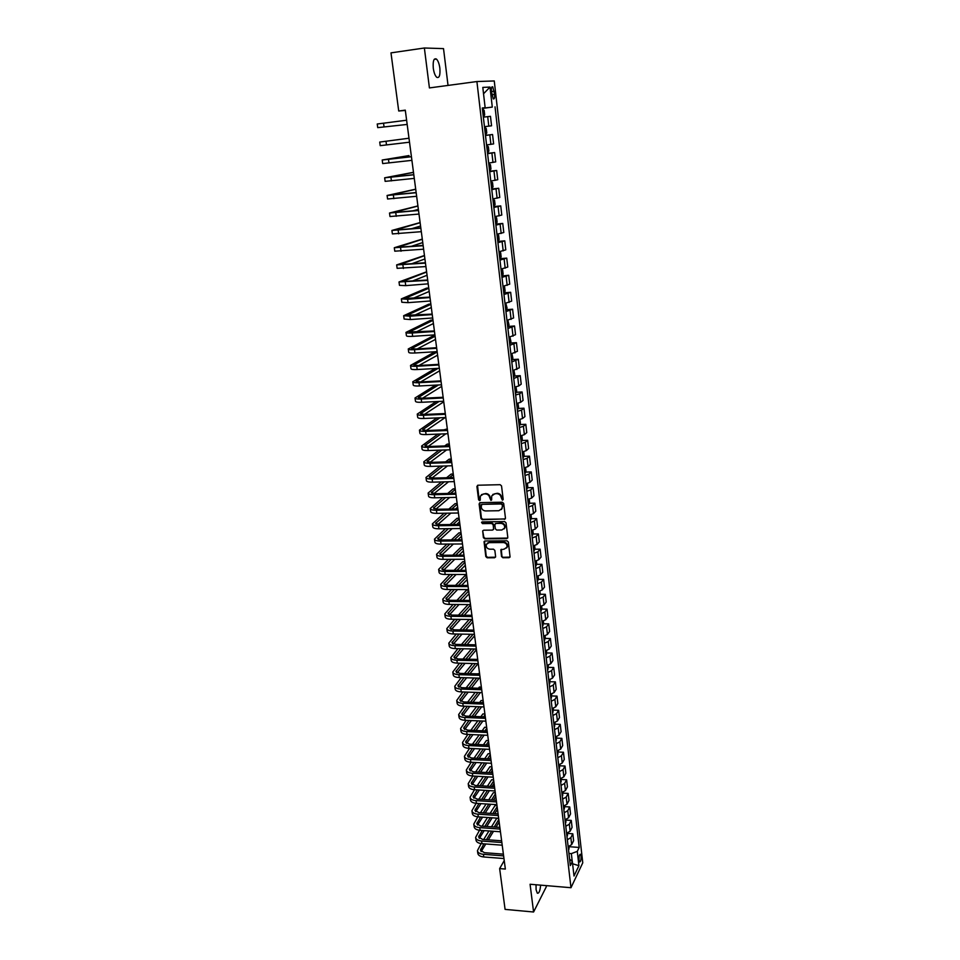 <?xml version="1.0" encoding="UTF-8"?>
<svg xmlns="http://www.w3.org/2000/svg" width="960" height="960" viewBox="0 0 960 960"><rect width="100%" height="100%" fill="white"/><g stroke="black" fill="none" stroke-linecap="round" stroke-linejoin="round"><path stroke-width="1.44" d="M502.416 500.172L503.172 499.284L501.54 485.928L500.148 484.692L477.96 485.22L476.904 486.504L478.584 499.764L479.556 500.616L480.24 500.148L480.3 496.116L483.492 493.944L485.328 493.908C487.74 494.1 489.216 495.396 489.756 497.82L490.944 500.4L491.652 499.908L491.7 495.924L494.928 493.704L496.776 493.656C499.212 493.848 500.688 495.156 501.228 497.592L502.416 500.172M492.804 494.436L497.208 493.272C499.632 493.464 501.108 494.772 501.648 497.196L501.852 498.912L503.112 499.716M477.516 485.328L479.028 499.368L480.228 500.184M481.428 494.64L485.76 493.512C488.172 493.704 489.648 495.012 490.188 497.424L490.404 499.14L491.628 499.956M536.04 884.76L536.088 889.74L537.324 893.196C538.992 893.592 540.096 890.916 540.624 885.144M439.86 68.16C439.212 63.672 438.072 60.636 436.416 59.04C433.824 57.96 432.78 61.008 433.284 68.196C433.944 72.696 435.084 75.72 436.728 77.292C439.32 78.348 440.364 75.312 439.86 68.16M581.04 856.032L580.452 854.232C579.396 854.388 578.916 856.392 579.036 860.208L579.624 861.996C580.68 861.828 581.16 859.836 581.04 856.032M501.516 556.524L502.884 557.736L509.052 557.712L510.072 557.004L508.368 542.016L506.988 540.792L485.04 540.984L484.044 541.656L485.808 556.584L487.164 557.796L494.556 557.772L495.612 556.548L494.844 550.392L493.476 549.18L489.804 549.204C487.056 548.7 485.892 547.128 486.312 544.476L488.988 542.664L503.436 542.544C506.172 543.024 507.348 544.584 506.964 547.224L504.24 549.108L500.808 549.816L501.516 556.524L503.304 557.292L510.024 557.112M448.032 85.416L443.52 48.624L424.368 48L429.42 87.924L476.904 81.54L570.984 887.712L530.076 884.256L533.58 912L505.08 909.384L499.644 868.596L505.356 869.052L405.288 110.148L398.724 111L405.324 110.46M424.368 48L390.984 52.872L398.724 111M504.384 519.42L505.464 518.16L503.676 503.436L502.284 502.212L480.168 502.632L479.112 503.904L480.972 518.52L482.34 519.732L505.332 518.868M506.028 522.816L507.804 537.396L506.724 538.644L484.764 538.848L483.396 537.636L482.676 530.88L483.672 530.196L492.564 530.1L493.62 528.852L493.116 524.712L491.736 523.5L482.472 523.62L481.548 522.372L482.244 521.892L504.648 521.592L506.028 522.816M491.412 91.344L493.248 98.88C494.376 99.384 494.832 97.896 494.604 94.416L492.78 86.88C491.64 86.364 491.196 87.852 491.412 91.344M476.904 81.54L494.268 80.952L582.768 862.812L570.984 887.712M482.304 108.144L485.148 107.724L482.28 107.976L570.348 865.596L572.328 861.528L569.592 859.08M485.148 107.724L482.796 87.408L490.008 87.072L492.288 107.088L482.316 108.288M482.34 108.456L492.288 107.088M495.036 106.836L579.192 847.44L577.284 851.364L578.916 865.692L574.008 876.012L572.328 861.528M533.58 912L546.288 886.8L546.144 885.612M504.24 860.568L499.644 868.596M572.256 861.456L571.344 853.62L568.932 853.44M484.464 126.684L491.556 125.796L490.464 116.328L483.348 117.144M485.472 135.348L492.552 134.508L485.484 135.468M486.588 144.948L493.632 143.904L492.552 134.508M487.56 153.36L494.628 152.556L487.596 153.672M488.688 163.08L495.696 161.88L494.628 152.556M489.636 171.24L496.68 170.472L489.696 171.732M490.776 181.068L497.736 179.736L496.68 170.472M491.7 188.988L498.72 188.256L491.784 189.66M492.864 198.936L499.776 197.448L498.72 188.256M493.752 206.604L500.748 205.908L493.848 207.456M494.916 216.66L501.792 215.04L500.748 205.908M495.78 224.1L502.752 223.44L495.9 225.132M496.968 234.264L503.796 232.5L502.752 223.44M498.444 241.236L497.64 234.348L498.648 235.392L499.128 239.568L497.796 241.452L504.756 240.84L497.94 242.676M499.812 258.804L501.144 256.872L500.664 252.732L498.996 251.76L505.788 249.84L504.756 240.84M500.304 258.66L506.736 258.12L499.968 260.088M501.012 269.088L507.768 267.048L506.736 258.12M501.816 276.024L508.704 275.268L501.972 277.38M503.016 286.32L509.724 284.136L508.704 275.268M504.468 292.776L510.66 292.296L503.976 294.54M505.008 303.42L511.668 301.104L510.66 292.296M506.472 309.648L512.604 309.216L505.956 311.58M506.976 320.388L513.612 317.952L512.604 309.216M508.452 326.412L514.536 326.004L507.924 328.5M508.932 337.248L515.532 334.68L514.536 326.004M510.42 343.044L516.444 342.672L509.868 345.3M510.876 353.988L517.428 351.3L516.444 342.672M512.376 359.568L518.34 359.232L511.812 361.98M512.808 370.608L519.324 367.788L518.34 359.232M514.32 375.984L520.236 375.672L513.732 378.54M514.728 387.108L518.76 385.944L521.208 384.168L520.236 375.672M516.24 392.28L522.108 391.992L519.672 393.804L515.652 394.992M516.636 403.5L520.644 402.3L523.068 400.44L522.108 391.992M518.148 408.456L523.968 408.204L521.544 410.1L517.548 411.324M518.532 419.772L522.528 418.524L524.928 416.592L523.968 408.204M520.044 424.536L525.816 424.308L523.416 426.288L519.432 427.536M520.404 435.924L524.376 434.652L526.764 432.624L525.816 424.308M521.928 440.496L527.652 440.292L525.264 442.356L521.304 443.64M522.276 451.968L526.224 450.66L528.6 448.56L527.652 440.292M523.8 456.348L529.476 456.168L527.112 458.304L523.164 459.636M524.124 467.904L528.06 466.56L530.412 464.376L529.476 456.168M525.648 472.092L531.276 471.936L528.936 474.156L525.012 475.512M525.96 483.732L529.884 482.352L532.212 480.096L531.276 471.936M527.496 487.728L533.076 487.596L530.748 489.9L526.836 491.292M527.784 499.452L531.696 498.036L534.012 495.696L533.076 487.596M529.32 503.256L534.864 503.148L532.56 505.524L528.66 506.952M529.608 515.052L533.484 513.612L535.788 511.2L534.864 503.148M531.132 518.676L536.64 518.604L534.348 521.052L530.472 522.516M531.408 530.556L535.272 529.08L537.552 526.596L536.64 518.604M532.932 534L538.392 533.94L536.124 536.472L532.26 537.96M533.196 545.952L537.048 544.44L539.304 541.884L538.392 533.94M534.72 549.216L540.144 549.18L537.888 551.784L534.048 553.308M534.972 561.252L538.8 559.704L541.056 557.076L540.144 549.18M536.496 564.336L541.884 564.324L539.652 566.988L535.824 568.548M536.736 576.432L540.552 574.86L542.784 572.16L541.884 564.324M538.26 579.348L543.612 579.36L541.392 582.096L537.576 583.692M538.488 591.516L542.292 589.92L544.5 587.136L543.612 579.36M540.012 594.264L545.328 594.3L543.12 597.108L539.328 598.728M540.228 606.504L544.02 604.872L546.216 602.028L545.328 594.3M541.752 609.084L547.032 609.132L544.836 612.012L541.068 613.668M541.968 621.396L545.724 619.728L547.908 616.812L547.032 609.132M543.468 623.796L548.724 623.868L546.552 626.82L542.784 628.5M543.684 636.18L547.428 634.488L549.6 631.5L548.724 623.868M545.184 638.424L550.404 638.52L548.244 641.532L544.5 643.236M545.388 650.868L549.12 649.14L551.268 646.092L550.404 638.52M546.888 652.944L552.072 653.064L549.924 656.148L546.204 657.876M547.08 665.448L550.8 663.708L552.936 660.588L552.072 653.064M548.58 667.38L553.728 667.512L551.604 670.656L547.896 672.42M548.772 679.944L552.468 678.168L554.58 674.988L553.728 667.512M550.26 681.72L555.372 681.864L553.272 685.08L549.576 686.868M550.44 694.344L554.124 692.532L556.224 689.292L555.372 681.864M551.928 695.952L557.016 696.132L554.916 699.408L551.244 701.22M552.108 708.648L555.768 706.812L557.856 703.512L557.016 696.132M553.584 710.112L558.636 710.292L556.56 713.628L552.9 715.476M553.752 722.856L557.412 720.996L559.476 717.624L558.636 710.292M555.228 724.164L560.256 724.368L558.192 727.776L554.544 729.648M555.396 736.98L559.032 735.084L561.096 731.652L560.256 724.368M556.86 738.132L561.864 738.36L559.812 741.816L556.188 743.724M557.028 751.008L560.652 749.088L562.692 745.596L561.864 738.36M558.48 752.016L563.46 752.256L561.42 755.772L557.808 757.704M558.648 764.94L562.26 762.996L564.276 759.444L563.46 752.256M560.1 765.804L565.044 766.056L563.016 769.644L559.428 771.6M560.256 778.788L563.844 776.82L565.86 773.208L565.044 766.056M561.696 779.508L566.616 779.784L564.612 783.42L561.024 785.4M561.912 792.528L565.428 790.548L567.432 786.876L566.616 779.784M563.292 793.116L568.176 793.416L566.184 797.112L562.62 799.116M563.448 806.208L567 804.192L568.992 800.46L568.176 793.416M563.832 809.532L564.864 806.664L569.736 806.952L567.756 810.708L564.204 812.736M565.02 819.792L568.572 817.752L570.54 813.96L569.736 806.952M566.424 820.092L571.272 820.416L569.316 824.22L565.776 826.272M566.592 833.28L570.12 831.216L572.076 827.376L571.272 820.416M567.972 833.448L572.808 833.784L570.864 837.648L567.336 839.724M568.152 846.684L571.668 844.596L573.612 840.708L572.808 833.784M569.508 846.72L579.192 847.44M481.548 522.372L481.992 521.952L482.472 523.62M571.344 853.62L577.284 851.364M483.54 93.768L490.008 87.072M578.916 865.692L572.592 863.76M479.7 502.752L481.404 518.1L482.772 519.324L504.804 519M502.116 504.852L501.144 503.988L481.74 504.348L481.224 507.036C481.764 509.436 483.228 510.744 485.628 510.936L498.876 510.72L502.128 508.464L502.536 504.444L501.144 503.988M481.488 504.396L501.564 503.592M501.504 509.532L502.332 506.664M502.536 504.444L502.752 506.256M482.676 530.88L483.828 537.204L485.196 538.416L507.696 538.068M493.5 529.548L493.536 524.304L492.156 523.08L482.904 523.212M501.828 529.992L504.552 528.108C504.96 525.432 503.784 523.848 501.012 523.38L495.9 523.44L494.82 524.7L495.336 528.828L496.716 530.052L501.828 529.992M504.108 528.912L504.972 527.688C505.38 525.012 504.204 523.428 501.432 522.96L501.012 523.38M495.372 523.572L501.432 522.96M501.276 549.264L501.936 556.08M506.556 547.98L507.372 546.792C507.768 544.152 506.592 542.592 503.844 542.112L503.436 542.544M487.164 543.3L489.408 542.232L503.844 542.112M484.524 541.116L486.228 556.14L487.596 557.352L495.516 557.184M483.912 116.364L484.668 114.804L484.164 110.412L482.412 109.092M482.88 111.876L482.94 113.652M377.736 127.632L407.172 124.44L377.736 127.632L377.232 124.008L406.62 120.216M485.196 127.32L486.276 128.664L486.78 133.02L485.388 134.688M486.036 134.604L485.22 127.356M485.208 131.904L485.172 130.188M488.136 152.712L487.332 145.512L486.66 145.584L488.376 146.772L488.88 151.104L487.5 152.82M487.32 150.048L486.972 148.332M489.588 170.808L490.956 169.056L490.464 164.76L488.748 163.62M489.396 163.512L488.748 163.584M489.408 168.06L489.384 166.356M408.984 138.216L379.728 142.068L408.996 138.228M379.728 142.08L380.22 145.668L409.512 142.2M411.42 156.672L385.656 159.576L409.02 155.58L382.2 160.008L411.432 156.732M382.2 160.02L382.692 163.572L411.912 160.356M413.484 172.308L384.648 177.804L413.808 174.792M384.66 177.828L385.14 181.356L414.288 178.392M413.796 174.672L388.104 177.384L413.496 172.38M491.664 188.664L493.02 186.876L492.528 182.604L490.836 181.536M491.472 181.404L490.824 181.476M491.484 185.928L491.472 184.248M415.704 189.168L387.084 195.48L416.172 192.72M387.096 195.516L387.576 198.996L416.652 196.284M416.148 192.552L390.528 195.06L415.716 189.264M493.728 206.388L495.072 204.564L494.58 200.328L492.9 199.308M494.376 206.196L493.56 199.2L492.888 199.236M493.548 203.676L493.536 201.996M495.768 223.98L497.112 222.132L496.62 217.92L494.952 216.96M495.576 216.804L494.94 216.876M495.456 221.316L495.588 219.624M497.64 234.348L496.992 234.48M497.616 234.312L496.98 234.372M497.628 238.776L497.304 237.132M499.632 251.7L499.008 251.88M499.512 256.176L499.644 254.496M502.452 275.784L503.136 274.056L502.656 269.952L501.672 268.992L502.452 275.784M501.516 273.408L501.324 271.764M417.912 205.92L389.508 213.024L418.524 210.504M389.52 213.072L389.988 216.528L418.992 214.056M418.488 210.3L392.928 212.604L417.936 206.052M412.812 210.864L418.38 209.388M420.108 222.564L391.908 230.448L420.852 228.168M391.92 230.496L392.388 233.916L421.32 231.684M420.816 227.916L395.328 230.028L420.132 222.708M411.132 228.84L420.564 226.032M422.292 239.076L394.296 247.74L423.168 245.712M394.308 247.8L394.776 251.184L423.624 249.192M423.12 245.4L397.692 247.32L422.316 239.256M410.7 246.528L422.748 242.556M424.452 255.492L396.66 264.912L425.46 263.112M396.672 264.984L397.14 268.332L425.916 266.58M425.412 262.764L400.056 264.492L424.476 255.696M411.012 264L424.908 258.972M426.6 271.788L399.012 281.964L427.74 280.392M399.024 282.048L399.48 285.36L405.732 285.636L428.196 283.836M427.68 279.996L402.396 281.544L426.636 272.016M411.792 281.292L427.056 275.268M503.748 286.2L504.636 287.04L505.104 291.12L503.808 293.112M503.64 290.496L503.652 288.876M428.736 287.976L426.564 288.144L401.352 298.896L407.592 299.268L429.996 297.552M401.364 298.98L401.82 302.268L408.048 302.652L430.452 300.972M429.936 297.108L404.712 298.476L428.772 288.24M412.884 298.416L429.192 291.468M505.812 303.288L507.072 308.064L505.776 310.092M505.608 307.476L505.632 305.868M430.86 304.056L428.688 304.212L403.668 315.708L409.896 316.188L432.24 314.592M403.68 315.804L404.136 319.044L410.364 319.56L432.696 317.976M432.18 314.1L407.016 315.276L430.896 304.344M414.204 315.384L431.316 307.548M507.864 320.256L509.028 324.888L507.732 326.952M507.444 324.396L507.6 322.752M432.96 320.028L430.8 320.172L405.972 332.388C406.104 333.024 408.18 333.216 412.2 332.988L434.472 331.5M405.984 332.496L406.428 335.712C406.572 336.36 408.648 336.564 412.656 336.336L434.916 334.872M434.4 330.972L409.308 331.968L433.008 320.34M415.668 332.22L433.428 323.52M509.904 337.092L510.96 341.592L509.688 343.68M509.388 341.148L509.544 339.516M435.048 335.892L432.9 336.024L408.252 348.972C408.396 349.644 410.472 349.884 414.48 349.668L436.692 348.288M408.276 349.08L408.708 352.272C408.852 352.956 410.928 353.196 414.924 352.992L437.136 351.636L434.976 351.78L410.532 365.424C410.676 366.156 412.752 366.432 416.736 366.24L438.888 364.968M436.608 347.712L415.74 349.02L411.588 348.552L435.096 336.228M417.264 348.924L435.516 339.384M511.932 353.808L512.88 358.176L511.62 360.3M511.32 357.78L511.14 356.196M410.544 365.544L410.976 368.7C411.132 369.444 413.196 369.72 417.192 369.54L439.32 368.292M438.804 364.344L417.984 365.544L413.844 365.004L437.184 352.008M418.944 365.496L437.592 355.152M513.948 370.416L514.788 374.652L513.528 376.8M513.372 374.256L513.06 372.72M435.132 368.52L412.776 381.768C412.932 382.548 415.008 382.86 418.992 382.692L441.072 381.528M412.8 381.9L413.232 385.02C413.388 385.812 415.452 386.124 419.436 385.968L441.504 384.816M440.988 380.868L420.228 381.96L416.088 381.348L438.084 368.364M420.684 381.936L439.656 370.8M515.964 386.892L516.684 391.008L515.436 393.18M515.148 390.708L514.968 389.136M517.968 403.248L518.568 407.244L517.332 409.452M517.044 406.992L516.864 405.432M519.96 419.496L520.44 423.372L519.204 425.616M518.916 423.168L518.736 421.62M521.856 435.636L522.3 439.392L521.076 441.66M520.908 439.176L520.608 437.688M523.716 451.68L524.136 455.292L522.924 457.596M522.648 455.184L522.468 453.648M525.564 467.616L525.972 471.096L524.76 473.424M524.484 471.024L524.304 469.5M527.4 483.432L527.784 486.78L526.596 489.132M526.308 486.756L526.14 485.244M529.224 499.152L529.596 502.356L528.408 504.744M528.132 502.38L527.952 500.88M531.036 514.752L531.384 517.836L530.208 520.248M529.932 517.896L529.764 516.408M532.824 530.244L533.172 533.208L531.996 535.644M531.72 533.316L531.552 531.84M534.612 545.64L534.936 548.472L533.772 550.932M533.508 548.616L533.328 547.152M536.388 560.928L536.7 563.64L535.536 566.124M535.272 563.82L535.104 562.368M538.14 576.108L538.44 578.7L537.288 581.22M537.024 578.928L536.856 577.488M539.892 591.192L540.18 593.664L539.04 596.208M538.776 593.928L538.608 592.5M541.632 606.18L541.896 608.532L540.768 611.088M540.504 608.832L540.336 607.404M543.348 621.06L543.612 623.292L542.484 625.872M542.22 623.64L542.064 622.224M545.064 635.844L545.316 637.956L544.188 640.572M543.936 638.34L543.768 636.936M546.768 650.52L545.892 655.164M545.628 652.944L545.472 651.552M435.54 385.128L415.02 397.992C415.188 398.832 417.252 399.168 421.212 399.024L443.244 397.968M415.044 398.136L415.464 401.232C415.632 402.072 417.696 402.42 421.668 402.276L443.676 401.244M443.148 397.26L422.448 398.268L418.308 397.572L438.492 384.972M422.484 398.268L441.708 386.352M436.164 401.592L417.24 414.108C417.408 414.996 419.472 415.368 423.432 415.248L445.392 414.288M417.264 414.264L417.684 417.324C417.852 418.212 419.916 418.596 423.876 418.476L445.824 417.54M445.296 413.544L424.656 414.456L420.528 413.7L439.104 401.448M424.32 414.468L443.748 401.808M436.956 417.924L419.448 430.116C419.628 431.04 421.692 431.46 425.64 431.352L447.528 430.5M419.472 430.272L419.892 433.308C420.072 434.244 422.124 434.664 426.072 434.568L447.96 433.728M447.42 429.72L426.852 430.524L422.724 429.696L439.908 417.792M426.192 430.548L445.164 417.564M437.892 434.112L421.644 446.016C421.824 446.988 423.888 447.432 427.824 447.36L449.652 446.592M421.668 446.184L422.076 449.184C422.268 450.168 424.32 450.612 428.256 450.54L450.072 449.808M449.544 445.776L429.024 446.496L424.896 445.596L440.844 434.004M428.1 446.508L445.812 433.812M447.312 428.88L443.928 429.852M438.96 450.18L423.816 461.796C424.008 462.816 426.06 463.296 429.996 463.236L451.764 462.588M423.84 461.976L424.248 464.94C424.44 465.972 426.504 466.464 430.428 466.404L452.184 465.768M451.644 461.724L431.184 462.348L427.068 461.388L441.9 450.084M430.02 462.348L446.604 449.916M447.6 445.848L449.376 444.528M449.316 444.024L447.192 444.096L444.696 445.944M440.112 466.116L425.976 477.48C426.18 478.548 428.232 479.064 432.144 479.016L453.852 478.464M426.012 477.66L426.408 480.6C426.612 481.68 428.664 482.196 432.576 482.16L454.272 481.62M453.708 477.564L433.332 478.092L429.216 477.06L443.052 466.032M431.952 478.08L447.528 465.9M448.5 461.82L451.368 459.588M451.296 459.06L449.184 459.132L445.584 461.904M441.36 481.944L428.124 493.056C428.328 494.16 430.38 494.712 434.292 494.688L455.928 494.22M428.16 493.236L428.556 496.152C428.76 497.28 430.812 497.832 434.712 497.808L456.348 497.364M455.808 493.284L435.468 493.728L431.352 492.636L444.288 481.872M433.896 493.692L448.548 481.764M449.496 477.672L453.336 474.564M453.264 474.012L451.164 474.072L446.58 477.744M442.668 497.652L430.26 508.524C430.464 509.676 432.516 510.252 436.416 510.252L457.992 509.88M430.284 508.716L430.692 511.596C430.896 512.76 432.948 513.348 436.836 513.348L458.412 513M457.872 508.908L437.58 509.256L433.476 508.104L445.596 497.592M435.84 509.196L449.664 497.508M454.608 493.308L455.688 492.396M450.576 493.404L455.304 489.432M455.22 488.856L453.12 488.904L447.672 493.464M444.036 513.24L432.384 523.884C432.6 525.084 434.64 525.696 438.528 525.708L460.044 525.432M432.408 524.088L432.804 526.944C433.02 528.156 435.06 528.768 438.948 528.792L460.452 528.528M459.912 524.424L439.68 524.688L435.588 523.464L446.964 513.192M437.796 524.592L450.84 513.12M455.592 508.944L457.632 507.156M451.74 509.016L457.248 504.204M457.164 503.616L455.076 503.652L448.848 509.064M445.452 528.708L434.484 539.136C434.7 540.384 436.752 541.02 440.628 541.068L462.084 540.876M434.52 539.352L434.904 542.184C435.12 543.432 437.172 544.08 441.036 544.116L462.492 543.96M461.94 539.832L441.768 540.012L437.676 538.728L448.38 528.672M439.752 539.88L452.1 528.636M456.66 524.46L459.564 521.82M452.976 524.508L459.18 518.892M459.108 518.28L457.02 518.304L450.072 524.556M446.916 544.08L436.572 554.292C436.8 555.588 438.84 556.26 442.704 556.308L464.1 556.212M436.608 554.52L436.992 557.316C437.22 558.612 439.26 559.284 443.124 559.344L464.508 559.272M463.968 555.132L443.844 555.228L439.752 553.884L449.832 544.056M441.708 555.072L453.396 544.02M457.8 539.868L461.496 536.376M454.26 539.904L461.112 533.472M461.028 532.836L458.94 532.86L451.368 539.928M448.416 559.332L438.648 569.352C438.888 570.684 440.928 571.38 444.78 571.452L466.116 571.452M438.684 569.58L439.068 572.352C439.296 573.684 441.336 574.392 445.188 574.476L466.512 574.488M465.972 570.336L445.908 570.348L441.816 568.944L451.332 559.32M443.664 570.144L454.752 559.308M459 555.156L463.404 550.86M455.592 555.168L463.02 547.968M462.936 547.308L460.86 547.32L452.712 555.192M449.952 574.476L440.712 584.304C440.952 585.672 442.992 586.404 446.832 586.5L468.108 586.584M440.748 584.544L441.12 587.28C441.36 588.66 443.4 589.404 447.24 589.5L468.504 589.596M467.964 585.432L447.96 585.36L443.868 583.896L452.844 574.476M445.608 585.12L456.144 574.476M460.248 570.336L465.3 565.236M456.972 570.336L464.916 562.368M464.832 561.684L462.756 561.696L454.092 570.336M451.5 589.524L442.764 599.16C443.004 600.576 445.044 601.332 448.872 601.44L470.088 601.62M442.8 599.4L443.172 602.124C443.412 603.54 445.452 604.308 449.28 604.416L470.484 604.608M469.932 600.432L449.988 600.276L445.908 598.752L454.404 589.536M447.552 600L457.572 589.548M461.544 585.408L467.184 579.528M458.388 585.396L466.8 576.672M466.716 575.976L464.64 575.976L455.508 585.384M453.084 604.452L444.804 613.92C445.044 615.372 447.084 616.164 450.9 616.284L472.056 616.548M444.828 614.16L445.2 616.86C445.452 618.324 447.48 619.116 451.308 619.248L472.452 619.524M471.9 615.324L452.004 615.084L447.936 613.512L455.976 604.476M449.484 614.772L459.024 604.512M462.876 600.372L469.056 593.724M459.84 600.348L468.684 590.892M468.588 590.172L466.524 590.16L456.96 600.324M454.68 619.296L446.82 628.584C447.072 630.072 449.1 630.888 452.916 631.032L474.012 631.38M446.856 628.836L447.228 631.5C447.48 633 449.508 633.828 453.312 633.972L474.408 634.332M473.856 630.12L454.02 629.808L449.952 628.164L457.56 619.332M451.416 629.448L460.512 619.368M464.244 615.24L470.916 607.836M461.304 615.204L470.544 605.016M468.096 604.596L458.436 615.168M456.288 634.02L448.824 643.14C449.088 644.676 451.116 645.516 454.92 645.684L475.956 646.116M448.86 643.404L449.232 646.044C449.484 647.58 451.512 648.432 455.316 648.6L476.34 649.044M475.788 644.82L456.012 644.424L451.944 642.732L459.168 634.068M453.348 644.028L462.024 634.116M465.636 629.988L472.764 621.852M462.804 629.952L471.984 619.512M469.176 619.476L459.936 629.904M457.92 648.66L450.828 657.612C451.092 659.184 453.108 660.048 456.9 660.228L477.888 660.744M450.864 657.876L451.224 660.492C451.488 662.064 453.516 662.952 457.296 663.132L478.272 663.66M477.72 659.424L457.992 658.956L453.936 657.204L460.788 648.72M455.256 658.5L463.548 648.78M467.052 644.652L474.6 635.784M464.316 644.592L473.112 634.308M470.304 634.26L461.46 644.532M548.46 665.112L547.572 669.66M547.32 667.452L547.152 666.072M459.552 663.192L452.808 671.988C453.072 673.584 455.1 674.496 458.88 674.688L479.808 675.288M452.844 672.252L453.204 674.844C453.468 676.464 455.496 677.364 459.276 677.568L480.192 678.18M479.628 673.932L459.96 673.38L455.904 671.58L462.42 663.264M457.176 672.888L465.084 663.324M468.504 659.208L476.424 649.632M465.852 659.136L474.288 648.996M471.48 648.948L462.996 659.076M550.14 679.596L549.252 684.06M548.988 681.876L548.832 680.496M461.196 677.628L454.776 686.256C455.052 687.912 457.068 688.836 460.836 689.052L481.704 689.724M454.812 686.544L455.172 689.112C455.448 690.756 457.464 691.692 461.232 691.908L482.088 692.604M481.524 688.344L461.904 687.72L457.86 685.86L464.052 677.712M459.072 687.18L466.644 677.784M469.968 673.656L478.032 663.66M467.388 673.584L475.488 663.588M472.692 663.516L464.544 673.512M551.808 693.996L550.908 698.364M550.656 696.192L550.5 694.824M462.852 691.968L456.732 700.452C457.008 702.132 459.024 703.092 462.792 703.32L483.6 704.076M456.768 700.74L457.128 703.272C457.404 704.964 459.42 705.924 463.176 706.164L483.984 706.932M483.42 702.66L463.848 701.952L459.804 700.044L465.696 692.064M460.968 701.376L468.204 692.136M471.444 688.02L479.184 678.144M468.948 687.936L476.724 678.072M479.568 673.5L477.216 673.86M473.928 678L466.116 687.852M553.464 708.3L552.564 712.572M552.312 710.424L552.156 709.056M464.508 706.212L458.676 714.54C458.964 716.256 460.98 717.24 464.724 717.492L485.484 718.32M458.712 714.84L459.06 717.348C459.348 719.076 461.364 720.06 465.108 720.312L485.856 721.164M485.292 716.88L465.78 716.1L461.748 714.132L467.352 706.308M462.852 715.476L469.788 706.404M472.932 702.276L480.384 692.544M470.52 702.192L477.996 692.46M481.368 687.084L479.34 687.024L478.404 688.236M475.2 692.376L467.688 702.096M555.108 722.508L554.208 726.696M553.956 724.56L553.8 723.204M466.164 720.36L460.608 728.544C460.896 730.296 462.912 731.316 466.644 731.568L487.344 732.48M460.644 728.844L460.992 731.34C461.28 733.104 463.296 734.112 467.028 734.376L487.716 735.3M487.152 731.004L467.7 730.164L463.668 728.148L469.008 720.48M464.724 729.48L471.372 720.576M474.444 716.448L481.608 706.836M472.092 716.352L479.292 706.752M482.388 702.624L483.252 701.46M483.144 700.596L481.128 700.524L479.616 702.516M476.496 706.656L469.272 716.244M556.752 736.62L555.84 740.724M555.588 738.6L555.432 737.256M467.832 734.412L462.528 742.464C462.816 744.252 464.832 745.284 468.564 745.56L489.204 746.544M462.564 742.764L462.912 745.236C463.2 747.036 465.216 748.068 468.936 748.356L489.576 749.352M489 745.044L469.596 744.132L465.576 742.056L470.664 734.544M466.584 743.4L472.956 734.64M475.956 730.524L482.868 721.044M473.676 730.416L480.6 720.948M483.636 716.808L485.028 714.9M484.908 714.012L482.904 713.928L480.864 716.7M477.828 720.84L470.856 730.296M558.372 750.636L557.46 754.668M557.208 752.556L557.052 751.212M469.5 748.38L464.436 756.288C464.736 758.112 466.74 759.168 470.46 759.468L491.04 760.524M464.472 756.6L464.808 759.036C465.108 760.872 467.124 761.94 470.844 762.24L491.412 763.308M490.848 758.988L471.492 758.004L467.472 755.88L472.32 748.512M468.444 757.236L474.552 748.62M477.492 744.504L484.14 735.144M475.26 744.396L481.944 735.048M484.896 730.908L486.792 728.256M486.672 727.344L484.668 727.26L482.136 730.788M479.16 734.916L472.452 744.264M559.992 764.568L559.068 768.516M558.816 766.416L558.66 765.084M471.168 762.252L466.332 770.016C466.632 771.876 468.636 772.968 472.344 773.28L492.876 774.408M466.368 770.34L466.704 772.764C467.004 774.624 469.02 775.716 472.728 776.028L493.236 777.18M492.672 772.848L473.376 771.792L469.356 769.62L473.988 762.396M470.292 770.964L476.16 762.516M479.016 758.388L485.436 749.148M488.304 745.008L488.892 744.168M476.856 758.28L483.3 749.052M486.18 744.912L488.544 741.528M488.424 740.604L486.42 740.508L483.42 744.78M480.528 748.908L474.048 758.136M561.588 778.416L560.664 782.28M560.424 780.192L560.568 778.716M472.836 776.028L468.216 783.672C468.516 785.568 470.52 786.672 474.216 786.996L494.7 788.208M468.252 783.996L468.588 786.384C468.888 788.292 470.892 789.408 474.6 789.732L495.06 790.956M494.484 786.612L475.236 785.484L471.228 783.264L475.644 776.196M472.128 784.62L477.756 776.304M480.564 772.188L486.744 763.068M489.552 758.928L490.632 757.344M478.452 772.068L484.668 762.96M487.488 758.82L490.284 754.716M490.152 753.78L488.16 753.684L484.728 758.676M481.896 762.816L475.656 771.912M563.184 792.168L562.248 795.948M562.008 793.872L562.272 792.444M474.504 789.732L470.076 797.232C470.388 799.164 472.392 800.292 476.088 800.628L496.5 801.912M470.124 797.556L470.448 799.932C470.76 801.864 472.764 803.004 476.46 803.352L496.86 804.648M496.284 800.292L477.096 799.104L473.088 796.836L477.3 789.9M473.952 798.18L479.364 790.02M482.1 785.892L488.076 776.892M490.824 772.752L492.348 770.448M480.048 785.772L486.048 776.772M488.808 772.632L492.012 767.832M491.88 766.872L489.888 766.764L486.06 772.488M483.288 776.616L477.264 785.604M564.864 806.664L564.768 805.836M563.592 807.468L563.892 806.1M566.34 819.408L565.404 823.032M565.164 820.98L565.488 819.684M567.912 832.896L566.964 836.448M566.724 834.408L567.06 833.172M569.46 846.3L568.512 849.768M568.272 847.752L568.632 846.576M476.16 803.328L471.936 810.708C472.26 812.664 474.252 813.828 477.936 814.176L498.3 815.532M471.984 811.044L472.308 813.396C472.632 815.364 474.624 816.528 478.308 816.876L498.66 818.244M498.084 813.888L478.932 812.628L474.936 810.312L478.968 803.508M475.764 811.656L480.972 803.64M483.648 799.512L489.42 790.62M492.108 786.48L494.064 783.456M481.656 799.38L487.44 790.5M490.14 786.36L493.728 780.864M493.596 779.892L491.616 779.772L487.392 786.204M484.68 790.332L478.872 799.212M477.828 816.84L473.784 824.1C474.108 826.092 476.1 827.28 479.772 827.64L500.088 829.068M473.832 824.436L474.156 826.764C474.48 828.768 476.472 829.956 480.144 830.328L500.436 831.768M499.86 827.388L480.768 826.068L476.772 823.704L480.624 817.032M477.576 825.048L482.58 817.164M485.208 813.036L490.776 804.264M493.416 800.112L495.78 796.392M483.252 812.904L488.844 804.132M491.496 799.992L495.432 793.812M493.32 792.708L495.3 792.816L493.32 792.708L488.748 799.824M486.096 803.964L480.468 812.724M479.496 830.268L475.62 837.408C475.944 839.436 477.936 840.636 481.596 841.02L501.852 842.52M475.668 837.756L475.992 840.06C476.316 842.088 478.308 843.3 481.968 843.684L502.212 845.196M501.636 840.816L482.592 839.412L478.596 837.012L482.28 830.472M479.364 838.356L484.188 830.616M486.756 826.476L492.144 817.812M494.724 813.672L497.472 809.256M484.848 826.344L490.26 817.68M492.852 813.54L497.136 806.688M495.024 805.56L496.992 805.656L495.024 805.56L490.116 813.36M487.512 817.5L482.076 826.152M481.164 843.6L477.444 850.632C477.768 852.684 479.76 853.92 483.42 854.316L503.616 855.876M477.492 850.98L477.804 853.26C478.14 855.324 480.132 856.56 483.78 856.968L503.964 858.54M503.388 854.148L484.404 852.684L480.42 850.236L483.924 843.828M481.152 851.58L485.796 843.972M488.316 839.832L493.524 831.276M496.056 827.124L499.152 822.036M486.456 839.7L491.688 831.144M494.22 827.004L498.816 819.48M498.684 818.46L496.716 818.328L498.684 818.412M496.716 818.328L491.496 826.812M488.952 830.952L483.684 839.496M488.796 126.144L487.704 116.628M490.896 144.36L489.804 134.904M492.984 162.444L491.904 153.06M495.06 180.396L493.98 171.084M497.112 198.216L496.044 188.964M499.152 215.904L498.096 206.724M501.18 233.46L500.124 224.352M503.184 250.896L502.14 241.848M505.188 268.2L504.144 259.212M507.168 285.384L506.136 276.468M509.136 302.448L508.116 293.592M511.092 319.38L510.072 310.584M513.024 336.204L512.016 327.468M514.956 352.896L513.948 344.232M516.864 369.48L515.868 360.876M518.76 385.944L517.776 377.4M520.644 402.3L519.672 393.804M522.528 418.524L521.544 410.1M524.376 434.652L523.416 426.288M526.224 450.66L525.264 442.356M528.06 466.56L527.112 458.304M529.884 482.352L528.936 474.156M531.696 498.036L530.748 489.9M533.484 513.612L532.56 505.524M535.272 529.08L534.348 521.052M537.048 544.44L536.124 536.472M538.8 559.704L537.888 551.784M540.552 574.86L539.652 566.988M542.292 589.92L541.392 582.096M544.02 604.872L543.12 597.108M545.724 619.728L544.836 612.012M547.428 634.488L546.552 626.82M549.12 649.14L548.244 641.532M550.8 663.708L549.924 656.148M552.468 678.168L551.604 670.656M554.124 692.532L553.272 685.08M555.768 706.812L554.916 699.408M557.412 720.996L556.56 713.628M559.032 735.084L558.192 727.776M560.652 749.088L559.812 741.816M562.26 762.996L561.42 755.772M563.844 776.82L563.016 769.644M565.428 790.548L564.612 783.42M567 804.192L566.184 797.112M568.572 817.752L567.756 810.708M570.12 831.216L569.316 824.22M571.668 844.596L570.864 837.648M491.436 91.548L494.244 91.188M491.808 94.788L494.604 94.416M483.936 116.328L483.096 109.068M383.532 123.144L384.024 126.792M490.248 170.64L489.42 163.548M386.016 141.336L386.508 144.96M388.476 159.396L388.968 162.996M390.936 177.336L391.416 180.9M492.312 188.484L491.496 181.44M393.36 195.132L393.852 198.672M496.416 223.788L495.612 216.84M500.448 258.576L499.656 251.724M395.772 212.808L396.252 216.324M398.172 230.34L398.652 233.844M400.548 247.764L401.028 251.232M402.912 265.056L403.38 268.5M405.264 282.216L405.732 285.636M504.432 292.86L503.664 286.224M407.592 299.268L408.048 302.652M405.228 298.116L405.312 298.752M506.4 309.828L505.644 303.312M409.896 316.188L410.364 319.56M407.52 314.892L407.628 315.6M508.356 326.664L507.612 320.292M412.2 332.988L412.656 336.336M409.812 331.548L409.92 332.316M510.3 343.392L509.58 337.152M414.48 349.668L414.924 352.992M412.08 348.096L412.188 348.924M512.232 360L511.512 353.892M416.736 366.24L417.192 369.54M414.336 364.524L414.456 365.424M514.14 376.488L513.444 370.5M418.992 382.692L419.436 385.968M416.568 380.844L416.7 381.792M516.048 392.856L515.364 387M517.932 409.116L517.26 403.392M519.804 425.268L519.156 419.664M521.664 441.3L521.028 435.816M523.512 457.224L522.888 451.86M525.348 473.028L524.748 467.796M527.172 488.736L526.584 483.624M528.984 504.336L528.408 499.332M530.784 519.828L530.22 514.944M532.572 535.212L532.02 530.448M534.348 550.5L533.808 545.844M536.112 565.68L535.584 561.132M537.852 580.752L537.336 576.312M539.592 595.728L539.088 591.396M541.32 610.608L540.828 606.384M543.036 625.392L542.556 621.264M544.74 640.068L544.272 636.048M546.432 654.648L545.976 650.736M421.212 399.024L421.668 402.276M418.788 397.044L418.932 398.052M423.432 415.248L423.876 418.476M420.996 413.136L421.14 414.204M425.64 431.352L426.072 434.568M423.18 429.12L423.336 430.248M427.824 447.36L428.256 450.54M425.364 444.996L425.52 446.172M429.996 463.236L430.428 466.404M427.524 460.752L427.692 461.988M432.144 479.016L432.576 482.16M429.672 476.412L429.84 477.696M434.292 494.688L434.712 497.808M431.796 491.952L431.988 493.308M436.416 510.252L436.836 513.348M433.92 507.396L434.112 508.8M438.528 525.708L438.948 528.792M436.02 522.732L436.212 524.196M440.628 541.068L441.036 544.116M438.108 537.972L438.312 539.484M442.704 556.308L443.124 559.344M440.184 553.104L440.388 554.664M444.78 571.452L445.188 574.476M442.236 568.14L442.464 569.748M446.832 586.5L447.24 589.5M444.288 583.068L444.516 584.736M448.872 601.44L449.28 604.416M446.316 597.9L446.556 599.616M450.9 616.284L451.308 619.248M448.344 612.636L448.584 614.4M452.916 631.032L453.312 633.972M450.348 627.276L450.6 629.088M454.92 645.684L455.316 648.6M452.34 641.82L452.592 643.68M456.9 660.228L457.296 663.132M454.32 656.268L454.584 658.164M548.112 669.132L547.68 665.328M458.88 674.688L459.276 677.568M456.288 670.62L456.552 672.564M549.792 683.532L549.36 679.824M460.836 689.052L461.232 691.908M458.244 684.876L458.52 686.868M551.448 697.824L551.028 694.224M462.792 703.32L463.176 706.164M460.188 699.048L460.464 701.088M553.092 712.032L552.696 708.516M464.724 717.492L465.108 720.312M462.12 713.124L462.396 715.2M554.736 726.144L554.34 722.736M466.644 731.568L467.028 734.376M464.028 727.104L464.328 729.228M556.368 740.16L555.984 736.848M468.564 745.56L468.936 748.356M465.936 741L466.236 743.172M557.976 754.092L557.604 750.876M470.46 759.468L470.844 762.24M467.832 754.812L468.132 757.02M559.584 767.94L559.224 764.808M472.344 773.28L472.728 776.028M469.716 768.528L470.016 770.772M561.18 781.692L560.832 778.656M474.216 786.996L474.6 789.732M471.576 782.16L471.888 784.452M562.776 795.348L562.428 792.408M476.088 800.628L476.46 803.352M473.436 795.696L473.76 798.036M564.348 808.932L564.012 806.076M565.908 822.42L565.596 819.648M567.468 835.824L567.156 833.148M569.016 849.144L568.716 846.552M477.936 814.176L478.308 816.876M475.284 809.16L475.608 811.536M479.772 827.64L480.144 830.328M477.108 822.54L477.444 824.952M481.596 841.02L481.968 843.684M478.932 835.824L479.268 838.272M483.42 854.316L483.78 856.968M480.744 849.036L481.092 851.52M434.208 59.352L436.416 59.04M491.832 87L492.78 86.88"/></g></svg>
